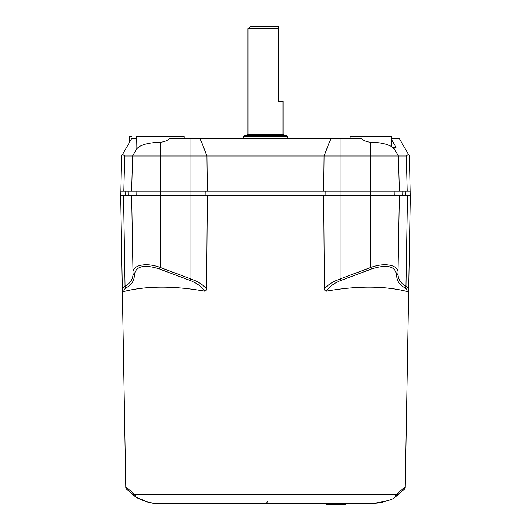 <?xml version="1.0" encoding="UTF-8"?>
<svg xmlns="http://www.w3.org/2000/svg" width="531" height="531" viewBox="0 0 531 531"><rect width="100%" height="100%" fill="white"/><g stroke="black" fill="none" stroke-linecap="round" stroke-linejoin="round"><path stroke-width="0.8" d="M121.752 256.944L125.767 486.781L135.106 494.832L395.894 494.832L405.233 486.781L409.248 256.944M153.426 503.209L159.081 503.574C149.038 504.45 134.482 496.664 135.963 496.989L395.037 496.989L397.626 495.257L404.662 488.905L395.037 496.989C393.73 499.339 386.024 501.536 371.919 503.574L380.229 502.777L388.241 500.421M404.549 489.031L404.662 488.905A2.197 2.197 0 0 0 405.219 487.478L404.556 489.024M159.081 503.574L371.919 503.574M395.894 494.832L395.27 496.843M135.106 494.832L135.73 496.843L126.325 488.892L133.374 495.257L135.963 496.989M135.923 496.963L147.492 502.014M147.525 502.021L153.386 503.202M126.338 488.905A2.197 2.197 0 0 1 125.781 487.478A2.197 2.197 0 0 0 126.338 488.905L125.781 487.478L120.683 195.508L123.524 195.508L125.037 286.202C130.553 283.136 133.215 278.782 133.009 273.14L131.655 195.508L123.524 195.508M204.627 291.121C201.508 286.614 196.735 283.083 190.297 280.521L190.894 278.941C198.07 281.536 203.3 284.895 206.592 289.023L206.055 290.583L204.627 291.121C173.398 285.665 146.423 285.791 123.703 291.492L122.336 290.185M405.219 487.478L408.664 290.185L407.297 291.492C384.577 285.791 357.602 285.665 326.373 291.121L324.965 290.603L324.408 289.023C327.693 284.895 332.924 281.536 340.105 278.941L340.105 195.508L323.691 195.508L324.408 289.023M323.691 195.508L190.894 195.508L190.894 191.114L207.309 191.114L206.917 156.001L201.289 141.392M206.592 289.023L207.309 195.508M190.297 280.521L159.579 269.025C144.193 264.199 135.797 266.104 134.383 274.719C134.403 280.62 131.628 284.974 126.053 287.789L124.201 289.441L123.703 291.486A1.978 1.693 179 0 1 122.329 289.899L122.714 288.18L125.037 286.202A1.978 1.566 -116 0 0 126.053 287.789M396.617 274.719A1.978 1.693 1 0 0 397.991 273.14L399.345 195.508L410.317 195.508L408.671 289.899A1.978 1.693 1 0 1 407.297 291.486L406.587 289.11L404.947 287.789C399.372 284.974 396.597 280.62 396.617 274.719C395.203 266.104 386.807 264.199 371.421 269.025L370.824 267.438C385.811 261.969 398.987 265.473 397.991 273.14C397.785 278.782 400.447 283.136 405.963 286.202L407.722 287.384L408.664 290.185M371.421 269.025L340.703 280.521C334.264 283.083 329.492 286.614 326.373 291.121M134.383 274.719A1.978 1.693 179 0 1 133.009 273.14C131.947 265.493 145.255 261.949 160.176 267.438L160.176 195.508L131.655 195.508M399.345 195.508L340.105 195.508L340.105 191.114L410.317 191.114L407.184 191.114L406.308 156.001L160.176 156.001L160.176 195.508L190.894 195.508L190.894 278.941L160.176 267.438L159.579 269.025M404.947 287.789A1.978 1.566 -64 0 0 405.963 286.202L407.476 195.508M340.703 280.521L340.105 278.941L370.824 267.438L370.824 142.175C380.156 142.441 387.159 143.974 391.832 146.768L394.553 149.291L398.429 156.001L399.345 191.114M136.162 195.508L136.042 191.114M405.93 191.114L405.81 195.508L405.923 191.114M394.838 195.508L394.958 191.114M325.908 195.508L325.842 191.114M205.092 195.508L205.158 191.114M125.19 195.508L125.077 191.114L125.19 195.508M184.124 138.458L184.084 136.261L136.268 136.261L136.042 149.423L136.447 149.291C139.427 145.136 147.339 142.759 160.176 142.175C163.588 142.155 166.84 140.914 169.947 138.458L340.105 138.458L340.105 191.114L207.309 191.114M160.176 142.175L160.176 156.001L132.571 156.001L131.655 191.114L190.894 191.114L190.894 138.458M131.655 191.114L120.683 191.114L123.816 191.114L124.692 156.001L122.568 154.335L131.734 138.458L136.235 138.458M120.796 195.508L121.599 156.001L122.568 154.335M124.692 156.001L132.571 156.001L136.447 149.291M391.539 138.458L399.266 138.458L409.401 156.001L410.204 195.508M340.105 138.458L361.053 138.458C364.16 140.914 367.412 142.155 370.824 142.175M129.584 142.175L129.69 136.261L131.768 136.261M392.528 147.233L396.06 147.233L391.586 139.766L391.46 136.261L391.832 146.768M406.308 156.001L408.432 154.335M394.553 149.291L394.958 149.423L394.918 147.233M350.188 136.261L350.108 138.458L350.188 136.261L391.46 136.261M323.691 191.114L324.083 156.001L329.711 141.392M265.5 135.385L286.567 135.385L287.444 136.261L243.556 136.261L244.433 135.385L265.5 135.385M278.662 28.747L247.944 28.747L250.141 26.55L278.662 26.55L278.662 101.155L283.056 101.155L283.056 134.502L283.932 135.385M335.758 503.574L335.758 504.45L345.415 504.45L345.415 503.574M344.327 503.574L344.327 504.45M326.499 503.574L326.499 504.45L335.758 504.45M127.998 191.114L128.11 195.508M402.89 195.508L403.002 191.114M247.068 135.385L247.944 134.502L283.056 134.502M267.292 501.417C267.697 501.994 266.967 502.711 265.102 503.574M199.596 138.458L201.926 142.487M331.404 138.458L329.074 142.487M287.444 138.458L287.444 136.261M243.556 138.458L243.556 136.261M247.944 134.502L247.944 28.747"/></g></svg>
